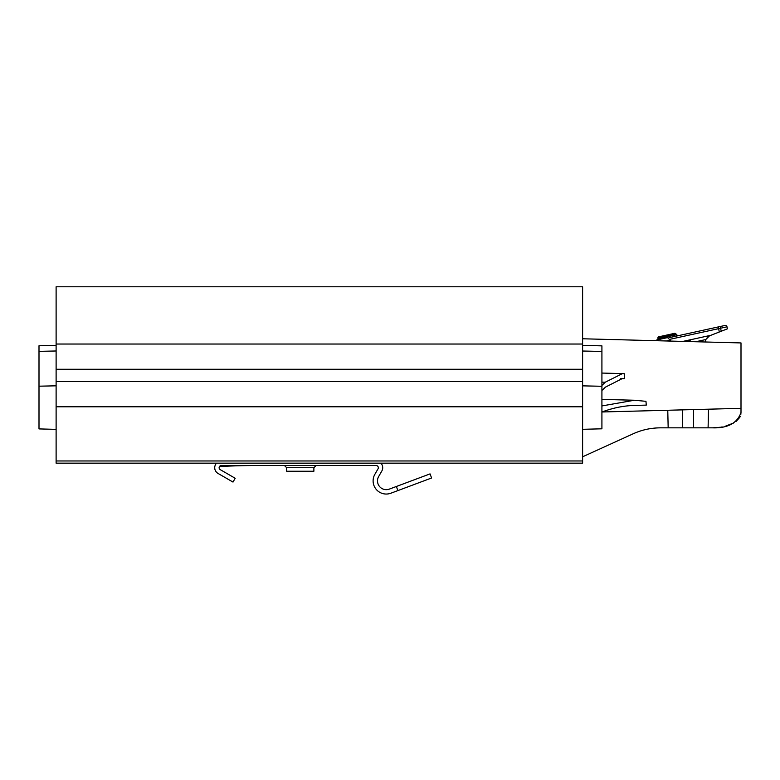 <?xml version="1.0" encoding="UTF-8"?>
<svg xmlns="http://www.w3.org/2000/svg" width="780" height="780" viewBox="0 0 780 780"><rect width="100%" height="100%" fill="white"/><g stroke="black" fill="none" stroke-linecap="round" stroke-linejoin="round"><path stroke-width="1.17" d="M582.611 344.038L582.611 463.164L56.111 463.164L56.111 286.786L582.611 286.786L582.611 344.038L56.111 344.038M582.611 369.272L56.111 369.272M582.611 381.556L56.111 381.556M582.611 406.78L56.111 406.78M720.447 427.245L712.481 427.84C727.789 428.298 737.295 423.179 741 412.483L740.785 414.658M740.21 416.462L739.928 417.076M739.703 417.485L736.115 421.395M733.639 422.984L725.166 426.28M722.192 426.943L720.925 427.167M741 412.483L741 342.927L582.611 338.773M712.481 427.84L660.504 427.84C650.998 427.869 641.901 429.839 633.243 433.758L582.611 456.797M674.271 410.085L682.646 409.87L682.646 427.84M741 408.34L602.043 411.976M601.916 405.941L634.393 400.238L645.967 401.329L646.269 405.113L633.808 405.444C623.288 405.805 612.651 407.998 601.916 412.025M582.611 429.312L601.916 428.805L601.916 345.862L582.611 345.355M601.916 385.437L605.251 382.21L622.411 373.601L624.37 373.756L624.487 378.593L622.362 378.544L605.563 387.065L601.916 390.448M624.487 378.593L620.461 378.69M668.167 427.84L667.768 410.26M708.513 409.188L708.094 427.84M670.429 341.075L670.215 340.109L670.234 341.075M674.934 333.274L658.427 336.882L657.764 337.925L675.977 333.938L674.934 333.274L676.163 334.796L657.95 338.783L658.427 336.882M719.248 332.026L727.438 328.819L726.999 326.82A1.755 1.755 0 0 0 724.913 325.484L718.39 326.908L719.248 332.026L710.892 335.283L682.919 341.406M655.414 340.685L656.058 340.314M670.147 339.261L726.999 326.82A1.755 1.755 0 0 0 724.913 325.484A1.755 1.755 0 0 1 726.999 326.82L727.438 328.819M718.39 326.908L668.899 337.73M675.977 333.938L677.732 335.8L694.863 332.056M695.76 341.738L705.764 339.553L709.78 335.527L707.07 337.067L709.78 335.527M705.764 339.553A5.265 5.265 0 0 0 705.646 340.811L705.676 342.001M690.856 341.386L689.686 340.304M688.418 340.207L690.953 341.62M666.5 340.977L670.215 340.148L667.534 337.603L656.848 339.973L657.774 339.758L657.95 338.793M655.649 340.694L656.848 339.973A2.194 2.194 0 0 0 656.185 340.236L656.36 340.139M56.111 345.316L39 345.764L39 351.361L56.111 350.981M56.111 429.361L39 428.912L39 351.361M316.075 465.533L313.882 467.727L313.882 471.237L286.679 471.237L286.679 467.727L313.882 467.727M216.557 463.164A6.581 6.581 0 0 0 218.01 473.421L233.005 482.079L235.199 478.276L220.204 469.619A2.194 2.194 0 0 1 221.305 465.533L376.135 465.533A2.194 2.194 0 0 1 378.037 468.819L374.868 474.308A13.162 13.162 0 0 0 390.877 493.214L431.594 477.994L430.053 473.889L396.357 486.486L397.898 490.591M380.884 463.164A6.581 6.581 0 0 1 381.829 471.013L378.671 476.502A8.775 8.775 0 0 0 389.337 489.109L396.357 486.486M256.406 465.533A658.125 658.125 0 0 0 219.443 466.567M233.005 482.079L218.01 473.421M582.611 460.97L56.111 460.97M693.615 409.578L693.615 427.84M601.916 382.132L605.251 382.21M582.611 351.019L601.916 351.448M582.611 385.856L601.916 386.276M720.203 326.518L721.237 331.247M56.111 385.817L39 386.188M634.393 400.238L601.916 399.389M622.411 373.601L601.916 373.064M676.163 334.796L677.732 335.8M286.679 467.727L284.485 465.533"/></g></svg>
